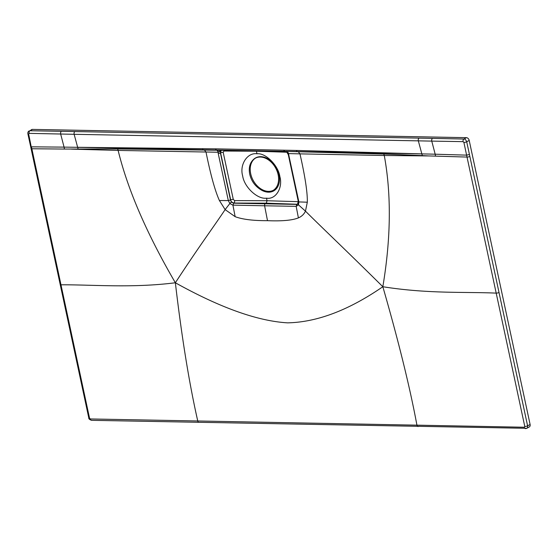 <?xml version="1.0" encoding="UTF-8"?>
<svg xmlns="http://www.w3.org/2000/svg" width="558" height="558" viewBox="0 0 558 558"><rect width="100%" height="100%" fill="white"/><g stroke="black" fill="none" stroke-linecap="round" stroke-linejoin="round"><path stroke-width="0.84" d="M418.123 426.549A2.044 1.318 -88.9 0 1 416.931 425.161L524.325 427.24A2.044 1.318 -88.9 0 0 525.517 428.607A2.044 1.318 -88.9 0 0 525.992 428.488A2.86 2.058 -118.4 0 0 526.773 428.307L529.27 426.954A2.86 2.058 -118.4 0 0 530.1 424.478L469.201 140.421A2.86 2.058 -118.4 0 0 466.432 137.68L32.441 129.393A2.86 2.058 -118.4 0 0 31.653 129.582L29.944 130.746A2.044 1.311 91 0 0 29.114 133.362L74.137 134.304L77.653 147.312L64.072 147.124L60.662 134.032A2.044 1.311 91 0 1 61.464 131.304L419.128 138.119A2.044 1.318 91.1 0 0 418.333 140.867L421.841 153.882L296.438 150.444L215.311 148.84L216.392 150.053L217.627 150.228L117.48 148.965L78.148 149.035L77.653 147.312M89.538 418.172L60.982 284.817C92.119 284.587 131.493 288.305 175.358 282.767C181.713 337.088 189.176 383.158 197.748 420.976L90.333 418.953L89.538 418.172A2.044 0.537 -12.1 0 1 88.792 417.928M530.1 424.478L527.603 425.831A2.86 2.058 -118.4 0 1 526.773 428.307L91.54 420.32C89.51 419.574 88.589 418.779 88.792 417.921L60.215 284.573A2.044 0.537 -12.1 0 0 60.982 284.817L31.443 146.838L64.072 147.124L64.484 149.056L78.148 149.035M31.088 146.126L28.66 134.115L29.114 133.362M524.325 427.24L524.785 426.479A2.044 0.537 167.9 0 0 527.603 425.831L466.711 141.774C465.902 139.793 464.981 138.879 463.942 139.026L419.128 138.119M216.504 150.2A3.069 1.89 -89.3 0 1 218.101 152.236L118.129 150.423C127.677 189.532 146.754 233.649 175.358 282.767C220.145 307.716 257.566 321.08 287.621 322.852C317.118 322.217 348.855 310.171 382.837 286.728C390.949 238.308 391.43 194.568 384.281 155.501L428.983 155.94L422.343 155.605L421.841 153.882L435.177 154.203L431.766 141.111L74.137 134.304A2.044 1.318 91.1 0 1 74.939 131.555M77.66 147.34L284.657 151.358L383.576 154.043L422.343 155.605M77.646 147.291L215.311 148.84M469.878 156.421A2.044 0.537 167.9 0 1 467.025 157.07L463.893 142.423L463.098 141.641L431.766 141.111A2.044 1.318 91.2 0 1 432.576 138.384M469.466 154.489L466.614 155.138L435.177 154.203L435.589 156.135L428.983 155.94M524.785 426.479L496.195 293.124C465.323 291.708 428.209 293.968 382.837 286.728C398.558 341.224 409.928 387.371 416.931 425.161L197.748 420.976A2.044 1.318 -88.9 0 0 198.941 422.364M286.742 151.539A3.069 2.051 -88.5 0 1 288.458 153.583L299.967 153.869C305.107 176.523 307.556 192.643 307.319 202.212L305.463 211.14C323.431 229.059 344.481 248.742 382.837 286.728M221.226 150.339L252.774 151.016A1.639 1.053 91.1 0 0 252.851 151.009A1.639 1.053 -88.9 0 1 252.774 151.016L285.201 151.637L286.805 152.16A3.069 3.048 124.2 0 0 285.291 151.637L252.69 151.009A1.639 1.053 91.1 0 0 252.774 151.016A1.639 1.053 -88.9 0 1 252.69 151.009L285.898 151.532L288.458 153.583L298.879 201.919L298.481 204.849L305.463 211.14C304.04 214.216 301.69 216.469 298.404 217.885C292.239 220.347 281.943 221.282 267.505 220.675L264.611 205.783L296.165 206.341L298.404 217.885M202.491 148.651A2.044 1.318 90.9 0 0 203.51 149.858L204.458 150.053L206.014 152.076C210.589 174.724 215.053 190.878 219.413 200.538L225.125 209.606C213.588 226.966 199.346 245.973 175.358 282.767M220.968 150.409L220.124 151.504L218.101 152.236L218.227 153.499L228.32 200.573L229.847 203.537L225.125 209.606L235.148 216.678C242.423 219.399 253.206 220.731 267.505 220.675M117.48 148.965A3.069 1.911 -88.6 0 1 118.129 150.423L71.34 149.119M421.848 153.903L284.657 151.358L283.583 150.137M383.576 154.043A3.069 2.037 -89.2 0 1 384.281 155.501L299.967 153.869L298.377 151.846L297.449 151.65A2.044 1.311 91.3 0 1 296.438 150.444M298.69 201.368L298.879 201.919L307.319 202.212M221.031 150.409L220.417 152.99L230.468 200.064L231.472 202.156L233.593 203.189L296.842 204.395L296.165 206.341L298.481 204.849A1.639 0.99 28 0 1 298.153 203.712L296.842 204.395L297.846 204.109M256.401 151.085L256.98 153.785C265.517 152.669 278.303 165.405 279.865 176.593C283.108 187.83 275.638 199.883 266.501 198.167L267.052 200.74L266.285 203.182L233.851 203.035C231.828 202.373 230.775 201.34 230.691 199.945L220.605 152.892L221.114 150.416M266.501 198.167C257.503 199.541 244.188 187.09 242.66 175.882C239.375 164.666 247.382 152.327 256.98 153.785M231.472 202.156A1.639 0.405 138.1 0 0 229.847 203.537L232.916 205.135L264.611 205.783A1.639 1.053 91.1 0 1 265.273 203.761M298.349 201.675L267.052 200.74L234.569 200.601A1.925 1.193 -89.7 0 1 233.851 203.035L232.916 205.135L235.148 216.678M234.569 200.601L233.272 199.352A1.925 0.502 -12.1 0 0 230.691 199.945L228.32 200.573L219.413 200.538M219.427 151.867A3.069 0.823 -85.1 0 1 220.215 150.395L217.627 150.228L218.499 152.041M220.682 150.409A3.069 1.465 -109.5 0 0 220.124 151.504M298.16 203.705L298.356 201.724L288.305 154.65L286.805 152.153A3.069 3.048 124.2 0 1 287.698 153.101M287.712 152.794L287.74 153.171M255.648 158.033A18.407 13.239 -118.4 0 0 250.695 173.733A18.407 13.239 -118.4 0 0 273.169 190.383M253.451 159.504C249.775 162.999 248.533 167.916 249.733 174.256C251.253 180.597 254.601 185.521 259.784 189.036A18.407 13.239 -118.4 0 0 272.799 190.592A18.407 13.239 -118.4 0 0 278.128 174.682A18.407 13.239 -118.4 0 0 255.271 158.228A18.407 13.239 -118.4 0 0 253.451 159.504A18.819 13.538 61.6 0 1 260.809 156.665A18.819 13.538 -118.4 0 1 279.021 174.696A18.819 13.538 -118.4 0 1 268.419 192.175A18.819 13.538 61.6 0 1 259.784 189.036M91.519 420.32A2.044 1.318 -88.9 0 1 90.333 418.953M60.215 284.573L31.067 148.519A2.044 0.537 -12.1 0 0 31.855 148.763L64.484 149.056M31.067 148.519L27.9 133.871A2.044 0.537 -12.2 0 0 28.66 134.115M61.464 131.304L29.944 130.746L32.441 129.393M463.098 141.641A2.044 1.318 91.2 0 1 463.942 139.026L466.432 137.68M463.893 142.423A2.044 0.537 167.8 0 0 466.711 141.774L469.201 140.421M499.026 292.483A2.044 0.537 167.9 0 1 496.195 293.124L467.025 157.07L435.589 156.135M297.916 201.808A1.925 1.283 -88 0 1 297.107 204.242L266.285 203.182M286.903 152.222L256.429 151.211L223.967 151.03A1.925 1.193 90.3 0 0 223.779 150.465M233.272 199.352L223.179 152.292L223.967 151.03M223.179 152.292A1.925 0.502 -12.1 0 0 220.605 152.892L220.417 152.99A1.639 0.425 167.9 0 1 218.227 153.499M288.305 154.65A1.639 0.425 -12.1 0 0 288.863 154.845M27.9 133.871C27.663 132.49 28.081 131.507 29.162 130.928"/></g></svg>

